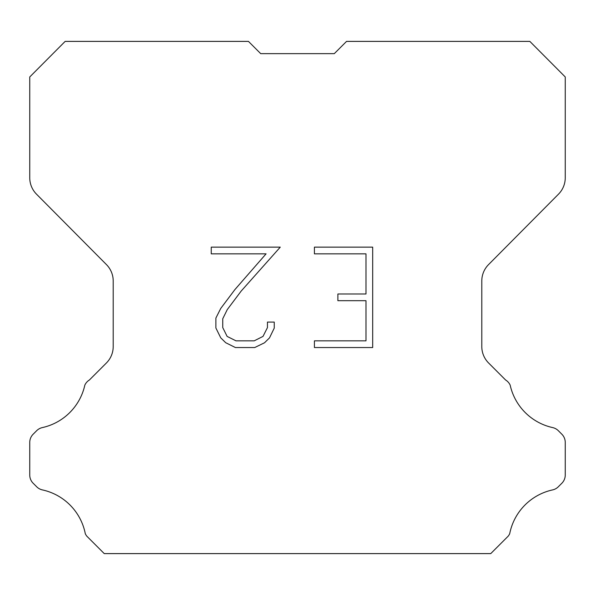 <?xml version="1.0" encoding="UTF-8"?>
<svg xmlns="http://www.w3.org/2000/svg" width="595" height="595" viewBox="0 0 595 595"><rect width="100%" height="100%" fill="white"/><g stroke="black" fill="none" stroke-linecap="round" stroke-linejoin="round"><path stroke-width="0.89" d="M260.699 53.639L334.301 53.639L260.699 53.639L334.301 53.639L260.699 53.639L334.301 53.639L260.699 53.639L334.301 53.639L260.699 53.639L334.301 53.639L260.699 53.639L334.301 53.639L260.699 53.639L334.301 53.639L260.699 53.639L334.301 53.639L346.55 41.39L529.84 41.39L565.25 76.963L565.25 177.764A23.279 23.279 0 0 1 558.489 194.171L488.555 264.596A23.279 23.279 0 0 0 481.794 280.996L481.794 346.543A23.279 23.279 0 0 0 488.614 363.002L505.616 380.012A11.64 11.64 0 0 1 510.16 385.114A55.878 55.878 0 0 0 552.636 427.582A11.64 11.64 0 0 1 558.348 430.713L561.844 434.209A11.64 11.64 0 0 1 565.25 442.435L565.25 475.018A11.64 11.64 0 0 1 561.844 483.252L558.021 487.067A11.64 11.64 0 0 1 552.353 489.96A55.878 55.878 0 0 0 509.714 533.655A11.216 11.216 0 0 1 508.108 536.251L490.749 553.61L104.251 553.61L86.892 536.251A11.216 11.216 0 0 1 85.286 533.655A55.878 55.878 0 0 0 42.647 489.96A11.64 11.64 0 0 1 36.979 487.067L33.156 483.252A11.64 11.64 0 0 1 29.75 475.018L29.75 442.435A11.64 11.64 0 0 1 33.156 434.209L36.652 430.713A11.64 11.64 0 0 1 42.364 427.582A55.878 55.878 0 0 0 84.84 385.114A11.64 11.64 0 0 1 89.384 380.012L106.386 363.002A23.279 23.279 0 0 0 113.206 346.543L113.206 280.996A23.279 23.279 0 0 0 106.446 264.596L36.511 194.171A23.279 23.279 0 0 1 29.75 177.764L29.75 76.963L65.16 41.39L248.45 41.39L260.699 53.639M365.985 340.853L365.985 300.691L337.878 300.691L337.878 293.997L365.985 293.997L365.985 253.842L314.413 253.842L314.413 247.148L372.678 247.148L372.678 347.547L314.413 347.547L314.413 340.853L365.985 340.853M274.25 322.088L274.25 328.105L269.483 337.908L264.515 342.779L254.712 347.547L235.427 347.547L225.691 342.705L220.723 337.804L215.888 328.001L215.888 318.065L220.723 308.463L234.906 289.579L266.084 253.842L211.247 253.842L211.247 247.148L280.267 247.148L241.183 291.059L227.26 309.608L222.746 318.771L222.746 327.585L227.126 336.413L236.014 340.853L254.184 340.853L263.012 336.398L267.453 327.585L267.453 322.088L274.25 322.088"/></g></svg>
